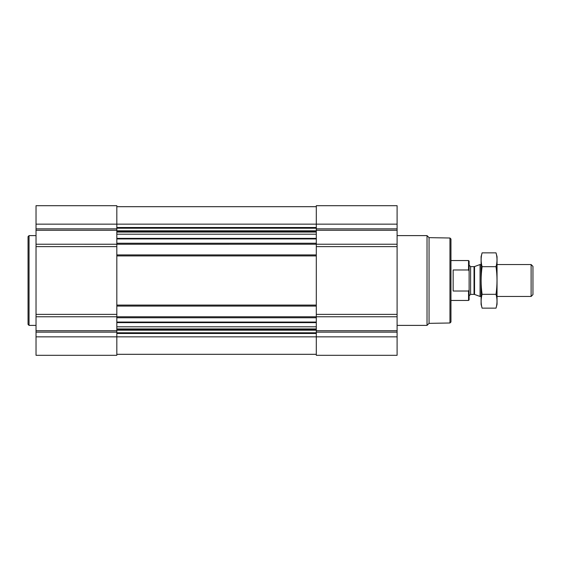 <?xml version="1.0" encoding="UTF-8"?>
<svg xmlns="http://www.w3.org/2000/svg" width="561" height="561" viewBox="0 0 561 561"><rect width="100%" height="100%" fill="white"/><g stroke="black" fill="none" stroke-linecap="round" stroke-linejoin="round"><path stroke-width="0.84" d="M36.03 336.852L36.03 355.309L116.821 355.309L116.821 336.852L316.306 336.852L316.306 355.309L397.097 355.309L397.097 336.852L316.306 336.852L316.306 205.691L397.097 205.691L397.097 244.238L116.821 244.245L116.821 336.852L36.03 336.852L36.03 205.691L116.821 205.691L116.821 244.245L36.03 244.238M397.097 336.852L397.097 244.238M116.821 354.307L316.306 354.307M116.821 206.693L316.306 206.693M116.821 254.918L316.306 254.918M116.821 306.082L316.306 306.082M36.03 316.762L397.097 316.762M449.964 238.011L449.964 322.989L450.96 321.993L450.96 239.007L449.964 238.011L429.053 237.647L427.026 235.613L397.097 235.613M449.964 322.989L429.053 323.353L429.053 237.647M429.053 323.353L427.026 325.387L427.026 235.613M36.03 325.387L29.046 325.387L29.046 235.613L36.03 235.613M29.046 325.387L28.05 324.384L28.05 236.616L29.046 235.613M469.115 271.103L468.547 269.988L453.155 269.988L453.155 291.012L468.547 291.012L469.115 289.897L468.547 291.012L468.547 300.451L469.115 299.883L469.115 261.117L468.547 260.549L450.96 260.549M468.547 269.988L468.547 260.549M531.113 264.54L531.113 296.46L532.95 294.623L532.95 266.377L531.113 264.54L497.039 264.54M481.086 296.46L480.055 296.46L480.055 264.54L481.086 264.54M496.022 308.143L497.039 304.335L497.039 256.665L496.022 252.857C497.327 257.464 497.327 262.071 496.022 266.678C497.327 275.774 497.327 284.988 496.022 294.322C497.327 298.929 497.327 303.536 496.022 308.143L482.102 308.143C480.798 303.536 480.798 298.929 482.102 294.322C480.798 285.226 480.798 276.012 482.102 266.678C480.798 262.071 480.798 257.464 482.102 252.857L496.022 252.857M496.022 294.322L482.102 294.322M496.022 266.678L482.102 266.678M482.102 308.143L481.086 304.335L481.086 256.665L482.102 252.857M116.821 322.063L316.306 322.063M116.821 317.757L316.306 317.757M116.821 305.086L316.306 305.086M116.821 255.914L316.306 255.914M116.821 243.243L316.306 243.243M116.821 238.937L316.306 238.937M116.821 227.521L316.306 227.521M36.03 224.148L397.097 224.148M397.097 228.846L316.306 228.846M397.097 230.255L316.306 230.255M397.097 246.63L316.306 246.63M397.097 314.37L316.306 314.37M397.097 330.745L316.306 330.745M397.097 332.154L316.306 332.154M116.821 333.479L316.306 333.479M116.821 228.208L316.306 228.208M116.821 230.802L316.306 230.802M116.821 231.49L316.306 231.49M116.821 232.079L316.306 232.079M116.821 234.196L316.306 234.196M116.821 238.376L316.306 238.376M116.821 322.624L316.306 322.624M116.821 326.804L316.306 326.804M116.821 328.921L316.306 328.921M116.821 329.51L316.306 329.51M116.821 330.198L316.306 330.198M116.821 332.792L316.306 332.792M116.821 228.846L36.03 228.846M116.821 230.255L36.03 230.255M116.821 246.63L36.03 246.63M116.821 314.37L36.03 314.37M116.821 330.745L36.03 330.745M116.821 332.154L36.03 332.154M474.55 266.545L474.038 266.636L474.038 294.364L474.55 294.455L474.55 266.545L480.055 264.54M474.038 294.364L470.609 294.364L470.609 266.636L469.115 265.143M427.026 325.387L397.097 325.387M468.547 300.451L450.96 300.451M531.113 296.46L497.039 296.46M474.55 294.455L480.055 296.46M474.038 266.636L470.609 266.636M470.609 294.364L469.115 295.857"/></g></svg>
